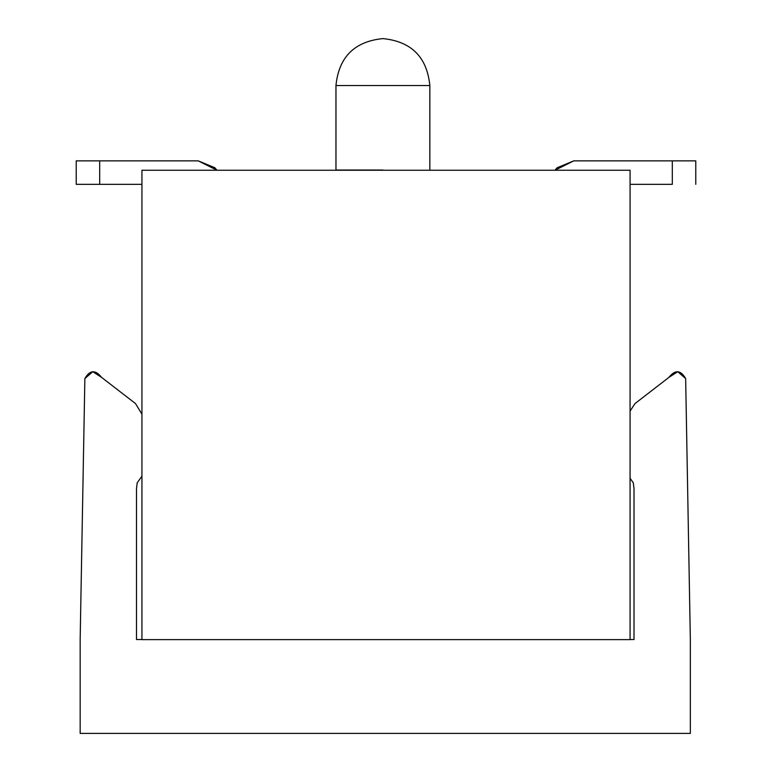 <?xml version="1.0" encoding="UTF-8"?>
<svg xmlns="http://www.w3.org/2000/svg" width="772" height="772" viewBox="0 0 772 772"><rect width="100%" height="100%" fill="white"/><g stroke="black" fill="none" stroke-linecap="round" stroke-linejoin="round"><path stroke-width="1.16" d="M137.194 482.847L141.932 476.17L137.194 482.847L136.49 488.56L137.194 482.847M634.015 488.56L634.015 639.525L630.068 639.525L634.015 639.525L634.015 488.56L633.31 482.847L630.068 478.273L633.31 482.847L634.015 488.56M668.948 377.363L677.748 371.708L668.948 377.363L635.009 403.573L630.068 411.071L635.009 403.573L668.948 377.363C675.104 369.527 680.672 369.923 685.652 378.56L677.748 371.708M630.068 639.621L141.932 639.621L630.068 639.621L630.068 207.803L630.068 639.621M690.342 733.4L690.342 639.525L685.652 378.56L690.342 639.525L690.342 733.4L80.163 733.4L690.342 733.4M141.932 639.525L136.49 639.525L136.49 488.56L136.49 639.525L141.932 639.525M141.932 414.168L135.505 403.573L101.557 377.363L92.765 371.708L84.862 378.56L80.163 639.525L80.163 733.4L80.163 639.525L84.862 378.56C89.841 369.923 95.4 369.527 101.557 377.363L135.505 403.573L141.932 414.168M630.068 170.255L630.068 207.803L630.068 170.255L141.932 170.255L141.932 639.621L141.932 170.255L630.068 170.255M672.316 184.334L672.316 160.865L573.75 160.865L554.971 170.255L557.152 167.746L573.75 160.865L695.784 160.865L672.316 160.865L672.316 184.334L630.068 184.334L672.316 184.334M141.932 184.334L76.216 184.334L141.932 184.334M217.029 170.255L198.25 160.865L99.684 160.865L99.684 184.334L99.684 160.865L198.25 160.865L214.848 167.746L217.029 170.255L214.77 167.669M557.23 167.669L554.971 170.255M695.784 184.334L695.784 160.865L695.784 184.334M76.216 160.865L99.684 160.865L76.216 160.865L76.216 184.334L76.216 160.865M429.84 170.023L429.84 85.538C427.003 57.089 411.351 41.437 382.902 38.6C354.454 41.437 338.802 57.089 335.965 85.538L429.84 85.538L335.965 85.538L335.965 170.023L382.902 170.023M335.965 85.538C338.802 57.089 354.454 41.437 382.902 38.6C411.351 41.437 427.003 57.089 429.84 85.538"/></g></svg>
